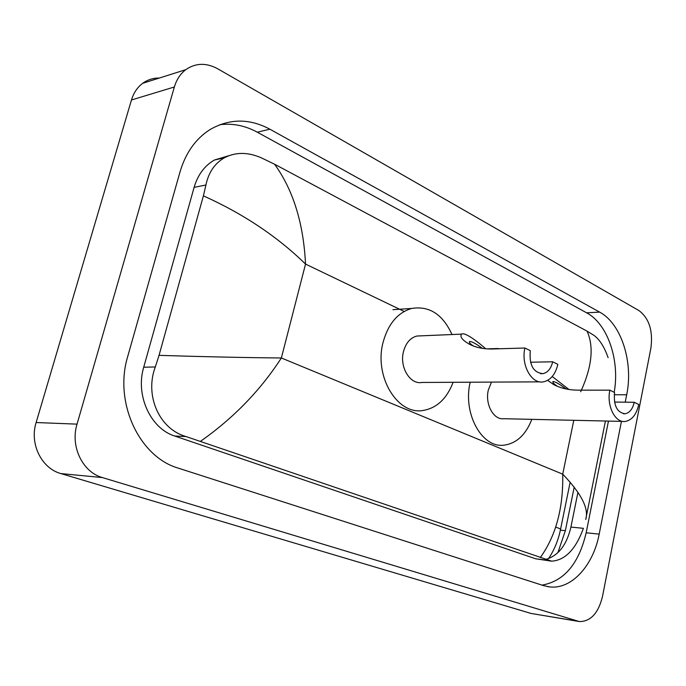 <?xml version="1.0" encoding="UTF-8"?>
<svg xmlns="http://www.w3.org/2000/svg" width="686" height="686" viewBox="0 0 686 686"><rect width="100%" height="100%" fill="white"/><g stroke="black" fill="none" stroke-linecap="round" stroke-linejoin="round"><path stroke-width="1.03" d="M563.232 474.678L562.752 475.029L563.232 474.678M578.624 621.439L531.067 613.447L60.917 473.589C41.554 468.409 29.361 443.791 36.126 422.533L131.472 99.967C133.641 92.859 137.38 87.311 142.679 83.306C147.627 79.705 153.158 77.955 159.289 78.05M174.364 86.985C176.568 79.585 180.367 73.814 185.769 69.672C195.604 62.898 206.229 62.589 217.651 68.754L638.923 310.552C649.179 318.313 653.166 330.875 650.877 348.248L602.488 596.52C598.355 613.198 590.655 621.55 579.37 621.567L102.42 477.576C82.612 472.2 70.109 446.423 77.038 424.137L174.364 86.985L131.472 99.967M625.229 402.176L626.687 394.784C633.538 362.234 621.284 323.586 599.633 312.113L269.872 129.2C249.481 118.318 229.57 118.421 210.156 129.5C195.776 138.623 185.743 152.712 180.066 171.74L127.75 356.36C113.602 402.502 139.455 457.15 178.463 468.195L543.595 585.63L549.769 586.924C571.695 589.557 593.373 565.358 599.178 534.12L621.439 421.375M574.208 487.129L565.367 530.664L557.881 552.702M614.176 392.306C620.033 360.527 607.727 323.895 586.633 312.816L257.293 132.192C245.219 125.624 232.743 123.12 219.863 124.689M542.017 585.115C564.115 581.231 578.83 563.789 586.161 532.79L608.465 421.084M228.832 155.705L214.452 160.01C204.625 165.643 197.842 174.759 194.112 187.355L143.717 367.216C135.219 395.333 150.628 428.639 174.724 436.022L535.697 558.79L551.647 561.165L186.078 436.562C159.169 429.127 144.506 395.359 155.31 366.959L159.041 355.357L203.399 195.844L205.929 185.014C208.51 172.563 214.624 163.508 224.271 157.849C235.409 151.975 247.749 151.958 261.289 157.814L274.597 164.228C293.214 190.039 303.521 223.319 305.527 264.076C277.341 236.541 243.298 213.8 203.399 195.844M545.61 559.442C558.241 555.9 566.679 545.113 570.915 527.08L577.946 492.308M570.915 527.08L583.4 528.323C575.726 549.332 565.144 560.282 551.647 561.165M580.69 391.749C591.992 366.916 594.102 346.704 587.036 331.115L274.597 164.228M587.036 331.115L593.922 335.343C599.633 339.493 604.357 346.936 608.113 357.68M540.311 557.529C555.943 535.766 563.412 507.974 562.717 474.163C581.419 493.646 589.085 508.755 585.724 519.473L605.429 421.015M159.041 355.357C204.634 356.78 245.417 357.655 281.371 357.981C260.388 390.411 233.454 418.168 200.578 441.261M609.863 390.171C606.398 405.64 615.128 423.125 625.238 421.461C631.952 420.192 636.454 414.541 638.752 404.508L634.216 402.262C632.663 409.045 629.619 412.878 625.092 413.761C616.954 412.535 613.456 405.452 614.579 392.512L609.863 390.171L577.355 390.137C568.24 390.017 560.29 388.13 553.508 384.46L547.66 380.378M634.216 402.262L614.51 402.073M552.239 376.52L569.003 389.511M491.459 382.102L488.329 390.051C484.839 404.2 493.603 420.209 503.781 418.717L622.828 421.41M496.63 348.857L506.602 348.557M531.839 419.352C525.639 435.104 516.198 443.722 503.498 445.223C481.598 447.847 462.638 413.152 470.193 382.205M566.164 388.996C559.733 384.211 555.334 381.708 552.967 381.493C552.453 382.394 553.765 383.868 556.903 385.909M524.91 348.008C520.768 365.038 531.676 384.494 543.526 381.836C550.661 380.173 555.428 374.342 557.838 364.352L552.684 361.788C551.047 368.536 547.831 372.489 543.029 373.647C533.331 372.73 529.086 365.072 530.295 350.675L524.91 348.008L492.291 348.994C483.141 349.14 475.261 347.408 468.667 343.797C462.064 339.844 459.697 336.62 461.584 334.125C464.714 331.827 477.567 341.568 485.739 348.788M552.684 361.788L530.51 362.225M421.135 335.848L416.959 336.02C410.314 337.769 405.82 342.983 403.462 351.678C399.338 367.173 410.159 384.872 421.967 382.454L539.899 381.853M453.112 382.299C446.766 398.832 436.639 408.247 422.73 410.528C397.271 414.944 373.93 376.331 383.054 342.451C388.147 323.895 397.691 312.567 411.703 308.451C429.307 305.622 442.744 314.317 452.005 334.536M482.421 348.377C475.775 343.523 471.453 341.242 469.456 341.534C468.984 342.417 470.047 343.737 472.645 345.504M555.651 527.14C559.124 528.237 560.736 529.043 560.496 529.575C558.25 540.431 554.245 550.129 548.5 558.653M404.191 311.453L305.527 264.076L281.371 357.981L562.717 474.163L573.788 420.304M77.038 424.137L36.126 422.533M102.42 477.576L60.917 473.589M577.372 621.13L531.067 613.447M565.367 530.664L560.376 530.149M257.293 132.192L269.872 129.2M586.633 312.816L599.633 312.113M614.236 394.733L626.687 394.784M586.161 532.79L599.178 534.12M535.697 558.79L547.805 560.299M174.724 436.022L186.078 436.562M143.717 367.216L155.31 366.959M194.112 187.355L205.929 185.014M560.531 529.386L570.16 482.172M185.769 69.672L142.679 83.306M547.342 586.573L549.769 586.924M214.452 160.01L224.271 157.849M625.092 413.761L623.411 413.735M498.259 348.514L486.648 348.865M557.152 386.209L553.542 384.477M543.029 373.647L540.508 373.673M461.584 334.125L416.959 336.02M411.703 308.451L392.932 309.678M472.217 345.504L468.692 343.823"/></g></svg>
